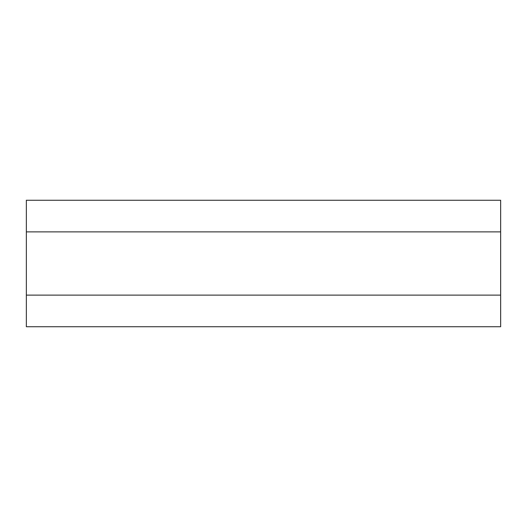 <?xml version="1.0" encoding="UTF-8"?>
<svg xmlns="http://www.w3.org/2000/svg" width="527" height="527" viewBox="0 0 527 527"><rect width="100%" height="100%" fill="white"/><g stroke="black" fill="none" stroke-linecap="round" stroke-linejoin="round"><path stroke-width="0.79" d="M26.35 295.12L26.35 326.74L500.65 326.74L500.65 295.12L26.35 295.12L26.35 200.26L500.65 200.26L500.65 295.12M500.65 231.88L26.35 231.88"/></g></svg>
